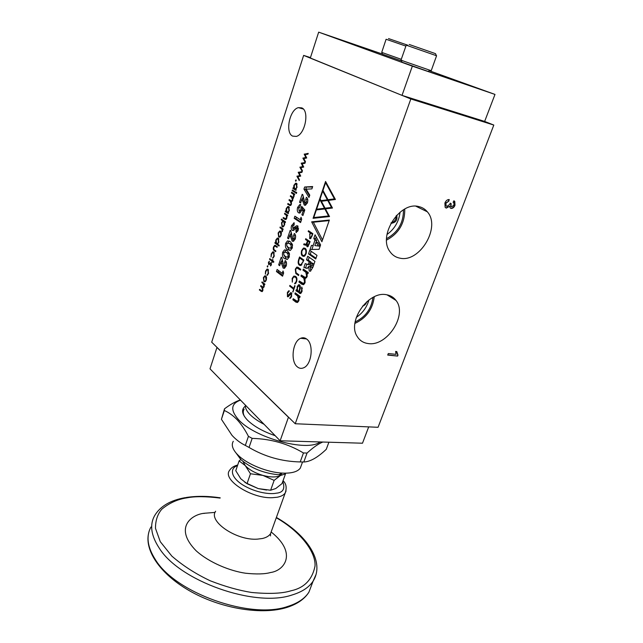 <?xml version="1.0" encoding="UTF-8"?>
<svg xmlns="http://www.w3.org/2000/svg" width="643" height="643" viewBox="0 0 643 643"><rect width="100%" height="100%" fill="white"/><g stroke="black" fill="none" stroke-linecap="round" stroke-linejoin="round"><path stroke-width="0.96" d="M245.401 405.138C245.039 407.815 246.502 410.885 249.805 414.357C253.205 417.837 257.972 421.157 264.112 424.332M245.112 406.312C241.189 409.503 241.856 413.988 247.113 419.775L247.917 420.578C254.298 426.59 263.389 431.622 275.172 435.681M244.509 416.551C242.941 413.65 242.821 411.182 244.155 409.149M320.053 441.95C307.547 452.35 254.154 437.835 238.28 419.381C230.234 410.033 230.982 403.611 240.514 400.123M322.826 442.03C318.301 443.863 313.053 447.536 307.065 453.042L303.448 452.969C288.104 443.766 271.008 438.896 252.16 438.373L248.431 436.348C245.063 429.789 241.334 424.292 237.259 419.855C233.128 415.579 228.82 412.468 224.343 410.523L224.511 408.811C230.274 404.479 235.539 401.521 240.329 399.938M328.894 442.215L326.274 449.312C317.626 457.551 310.143 461.77 303.817 461.987L307.065 453.042M303.448 452.969L300.209 461.939L303.817 461.987M300.209 461.939C281.811 461.529 264.763 456.699 249.042 447.448L252.16 438.373M248.431 436.348L245.329 445.414L249.042 447.448M245.329 445.414C240.53 443.107 236.094 439.764 232.027 435.383L221.433 419.3L224.343 410.523M297.211 366.759C290.218 361.253 292.629 341.304 300.651 338.298C302.853 337.35 304.919 337.647 306.856 339.199C313.985 344.335 311.751 364.669 303.713 367.764C301.374 368.801 299.204 368.471 297.211 366.759M292.629 136.115C284.913 132.747 289.583 109.527 298.4 107.638L301.8 107.887C309.693 110.861 305.103 134.491 296.302 136.412L292.629 136.115M368.318 343.563C363.488 342.976 359.799 340.653 357.267 336.586C346.834 321.693 368.262 290.765 386.387 294.711C390.438 295.37 393.645 297.275 396 300.434C407.791 314.765 387.182 346.681 368.318 343.563M399.906 258.156C395.726 257.361 392.407 255.167 389.931 251.582C377.578 235.74 399.954 200.889 418.963 206.628C422.322 207.416 425.111 209.144 427.306 211.788C441.186 226.939 419.71 262.979 399.906 258.156M301.406 465.098L300.329 468.072C297.918 471.423 292.774 473.119 284.889 473.176L282.293 473.095C267.52 472.412 247.643 464.423 238.457 455.525L236.487 453.508C232.34 448.693 231.271 444.626 233.296 441.299M401.489 60.924L382.553 54.229L381.717 52.388L401.288 59.309M428.19 71.357C429.596 71.887 429.556 71.903 428.077 71.421L402.076 62.242M404.174 61.302L431.212 70.706L436.573 55.764L406.215 45.171L401.007 60.104L404.174 61.302M381.717 52.388L386.097 39.263L405.894 46.095M388.501 38.572L407.855 45.227M409.205 44.471L435.512 53.65L436.42 55.708M204.353 513.403L203.638 513.395M368.696 426.888L362.499 443.212L280.131 440.768L210.012 368.833L216.988 347.373M224.511 408.811L221.433 419.3M280.131 440.768L288.442 417.235L216.924 347.421M295.241 423.745L410.821 98.958L493.808 125.063L378.068 427.29L295.241 423.745L211.7 342.205L303.641 55.394L310.456 57.597M332.471 208.035L325.438 208.862L329.537 216.554L313.069 218.307L325.567 181.455L335.413 199.475L328.34 200.383L332.471 208.035M329.361 220.051L321.886 241.752L311.646 221.851L329.361 220.051M292.87 299.759L293.232 298.714L297.396 301.374L298.456 299.887L297.653 296.053L294.88 293.899L295.233 292.846L300.104 296.511L299.734 297.605L298.963 297.122L298.899 300.57L297.516 302.507L295.876 302.13L292.87 299.759L294.655 299.839M297.154 286.69L298.585 284.72L299.654 284.889L300.45 287.734L299.308 291.906L300.586 292.388L301.519 290.957L301.808 287.011L302.049 291.383L300.594 293.57L295.949 290.765L296.319 289.68L297.042 290.186L297.154 286.69L297.822 286.786M302.982 270.148L303.351 269.087L308.319 272.6L307.941 273.709L307.153 273.251L307.089 276.707L305.015 278.805L305.039 282.687L303.609 284.688L301.977 284.335L298.931 282.036L299.292 280.975L303.488 283.547L304.589 282.02L303.769 278.194L300.956 276.104L301.318 275.043L305.529 277.583L306.639 276.04L305.819 272.222L302.982 270.148L304.71 270.422L308.142 273.122M303.906 267.456L305.224 263.59L307.917 264.562L308.777 263.116L309.235 261.773L306.51 259.828L307.732 256.252L314.933 261.339L312.86 267.359L310.424 271.217L309.275 271.041L308.648 266.483L307.314 268.364L303.906 267.456L307.41 268.316M308.536 253.905L309.757 250.32L316.991 255.343L315.745 258.968L308.536 253.905L310.264 254.202L316.002 258.221M310.039 249.492L311.429 245.425L313.133 245.522L314.941 240.225L313.816 238.424L315.054 234.799L320.592 244.887L319.065 249.339L310.039 249.492M312.104 235.852L310.392 238.69L309.645 238.577L310.087 232.782L308.182 231.504L308.447 230.724L312.852 233.658L312.104 235.852M303.713 244.686L304.018 243.793L306.068 244.38L307.555 240.9L305.481 239.477L305.746 238.698L310.119 241.68L307.74 246.791L307 246.671L306.623 244.348L305.915 245.224L303.713 244.686M301.591 250.617L303.472 248.061C306.02 247.941 306.904 249.854 306.1 253.792L304.235 256.34C301.68 256.453 300.795 254.548 301.591 250.617L302.017 250.69M299.405 265.238C298.014 264.136 297.797 262.151 298.762 259.282L299.55 256.967L303.858 260.053L300.948 265.527L299.405 265.238L301.012 265.503M298.577 275.558L295.812 273.492L295.29 269.208L296.785 267.086L297.934 267.263L300.707 269.296L300.442 270.068L296.769 267.914L295.643 269.473L296.077 272.736L298.842 274.786L298.577 275.558M292.179 278.395L293.875 276.064L295.619 276.402C296.953 277.334 297.275 279.11 296.584 281.73L295.209 283.78L294.542 283.732L296.23 281.465C296.736 279.295 296.439 277.88 295.338 277.221L293.811 276.908L292.525 278.66L292.3 282.14L292.179 278.395L292.597 278.459M292.951 292.067L293.513 289.117L289.663 286.127L289.921 285.379L293.779 288.337L294.711 285.605L295.065 285.878L292.951 292.067M289.68 298.272L291.231 296.142L291.166 293.602L288.12 296.825L287.461 296.704L287.381 292.525L288.619 290.853L289.406 290.941L287.59 293.216L287.702 295.868L290.724 292.645L291.392 292.742L291.617 296.319L290.314 298.304L289.68 298.272L290.202 298.344M295.989 192.643L296.536 192.185L296.64 193.053L296.093 193.511L295.989 192.643L296.696 192.796M292.163 190.698L292.396 189.99L295.459 191.887L295.225 192.603L292.163 190.698L293.899 190.923M278.652 264.908L281.224 257.216L281.779 257.626L283.772 265.969L284.359 266.065L285.106 265.061L284.536 262.625L285.235 260.544C286.537 261.645 286.85 263.469 286.183 266.009L284.511 268.252L283.153 268.107L280.967 261.789L279.673 265.672L278.652 264.908L279.858 265.101M289.366 253.382L289.213 256.983L287.429 259.37L284.6 258.582C282.687 257.626 282.044 255.536 282.663 252.297L284.471 249.878L287.188 250.625L289.366 253.382M287.59 238.111L290.202 230.29L290.773 230.676L292.822 238.971L294.181 238.014L293.594 235.587L294.301 233.465C295.635 234.526 295.957 236.343 295.282 238.923L293.505 241.262L292.195 241.141L289.953 234.888L288.627 238.834L287.59 238.111L288.803 238.328M294.132 225.034L292.678 226.424L292.822 228.177L296.592 225.781L297.677 225.862L298.256 230.081L296.134 232.67L295.884 230.54L297.114 229.278L297.018 228.032L293.353 230.483L292.179 230.339C291.11 229.366 290.909 227.775 291.568 225.58L294.156 222.759L294.132 225.034M301.688 219.239L300.578 222.558L294.189 218.331L294.896 216.201L300.225 219.705L301.045 217.254L301.688 219.239M299.871 206.974L298.746 208.252L299.204 210.647L299.895 210.743L300.771 209.658L301.663 206.315L304.79 210.02L302.949 215.493L301.872 214.794L303.126 211.041L302.065 209.787L299.943 213.018L298.529 212.817C297.251 211.756 296.953 209.956 297.637 207.392L299.775 204.587L300.691 204.522L299.871 206.974M299.534 202.304L302.202 194.307L302.789 194.668L304.911 202.899L306.309 201.862L305.698 199.459L306.422 197.288C307.796 198.285 308.134 200.094 307.442 202.722L305.521 205.197L304.268 205.109L301.953 198.936L300.602 202.979L299.534 202.304L300.747 202.553M293.562 196.244L293.457 194.347L291.424 192.924L291.657 192.217L294.719 194.13L294.486 194.837L294.028 194.556L294.068 196.284L293.763 196.838L293.562 196.244L294.044 196.348M289.221 199.587L291.705 200.889L292.396 199.957L291.568 197.168L290.29 196.364L290.523 195.657L293.578 197.578L293.337 198.293L292.806 197.956L292.734 200.319L291.392 201.685L291.424 204.265L290.435 205.567L287.694 204.225L287.927 203.518L290.403 204.844L291.094 203.903L290.17 201.05L288.996 200.294L289.221 199.587M285.998 211.29L286.191 208.573L287.815 206.499L288.747 206.612L289.31 210.647L287.935 212.56L288.49 212.929L288.257 213.637L285.243 211.643L285.476 210.944L286.537 211.394M282.028 231.086L281.931 229.197L279.954 227.678L280.179 226.987L283.153 229.037L282.928 229.736L282.486 229.43L282.518 231.15L282.221 231.689L282.028 231.086L282.51 231.175M281.184 235.185L279.986 236.994L278.676 237.018L278.122 233.039L279.641 231.054L280.605 231.183L281.401 232.686L281.184 235.185M274.529 249.998L275.887 250.995L275.654 251.678L274.231 250.633C273.251 250.031 273.01 248.817 273.508 247.008L274.706 245.304L277.318 246.663L277.093 247.354L274.754 246.012L273.862 247.274L273.854 249.363L274.529 249.998M271.579 254.202L271.033 257.023L271.225 253.929L272.785 251.823L273.717 251.96L274.215 256.219L272.688 258.261L273.878 255.906L273.524 252.667L272.769 252.57L271.579 254.202M269.521 259.29L269.747 258.607L272.286 260.519L272.608 259.539L272.962 259.812L272.64 260.785L273.822 261.669L273.588 262.36L272.415 261.468L272.093 262.448L272.061 261.203L269.521 259.29L270.96 259.523M268.903 264.048L271.057 262.883L271.354 264.86L270.47 265.969L271 264.594L270.566 263.55L268.694 264.739L268.404 262.481L269.313 261.195L268.903 264.048M267.183 266.186L267.713 265.808L267.512 267.102L267.183 266.186L267.898 266.298M265.905 271.378L265.366 274.183L265.559 271.097L267.062 269.047L268.018 269.2L268.509 273.46L266.998 275.461L268.171 273.138L267.826 269.899L267.054 269.795L265.905 271.378M266.339 280.002L265.173 281.714L263.911 281.666L263.389 277.672L264.779 275.823L265.792 275.976L266.564 277.535L266.339 280.002M311.887 188.889L306.164 189.195L309.781 195.15L309.002 197.473L303.938 189.09L304.637 187L312.667 186.55L311.887 188.889M260.825 285.613L263.196 287.18L263.791 286.36L263.027 283.507L261.838 282.55L262.063 281.883L264.9 284.15L264.675 284.825L264.185 284.431L264.104 286.754L262.842 287.943L262.858 290.507L262.031 291.641L259.378 290.009L259.595 289.342L261.966 290.933L262.553 290.106L261.701 287.172L260.608 286.288L260.825 285.613M275.606 242.749L275.807 240.056L277.326 238.079L278.298 238.215L278.845 242.258L277.463 244.083L279.231 245.353L278.998 246.044L274.874 243.07L275.1 242.379L276.112 242.837M284.592 224.889L282.992 226.947L282.068 226.818L281.497 222.808L282.856 220.895L281.216 219.785L281.449 219.086L285.532 221.851L285.307 222.55L284.753 222.181L284.592 224.889M285.42 218.861L286.497 217.784L286.344 215.309L284.487 213.942L284.72 213.243L287.726 215.244L287.493 215.944L286.947 215.582L286.826 218.154L285.749 219.584L283.073 218.234L283.298 217.535L286.384 219.046M292.396 244.348L292.252 247.957L290.419 250.376L287.598 249.621C285.677 248.688 285.026 246.59 285.653 243.343L287.485 240.892L290.202 241.615L292.396 244.348M293.658 188.077L293.859 185.361L295.555 183.207L296.455 183.303L297.034 187.33L295.635 189.299L296.206 189.645L295.965 190.36L292.895 188.463L293.136 187.756L294.229 188.206M295.515 180.345L296.085 179.895L296.214 180.771L295.643 181.222L295.515 180.345L296.27 180.514M283.635 273.01L282.558 276.217L276.442 271.539L277.133 269.481L282.229 273.355L283.024 270.984L283.635 273.01M305.224 162.414L302.901 158.17L305.835 157.406L304.203 154.216L308.214 153.372L307.957 154.159L305.103 154.666L306.695 157.985L303.801 158.596L305.473 161.65L305.224 162.414M302.21 171.504L299.903 167.244L302.821 166.513L301.245 163.169L305.192 162.518L304.935 163.298L302.097 163.764L303.713 166.979L300.803 167.678L302.459 170.749L302.21 171.504M299.22 180.546L296.929 176.262L299.823 175.571L298.215 172.348L302.178 171.609L301.921 172.38L299.099 172.814L300.707 176.045L297.813 176.712L299.469 179.799L299.22 180.546M410.821 98.958L303.641 55.394M388.292 353.546L396.024 354.341L395.614 351.448L396.779 351.568L397.993 355.105L397.623 356.085L387.713 355.073L388.292 353.546M453.918 200.777L454.786 201.468L454.995 205.238C454.103 207.432 452.785 208.501 451.04 208.436L450.172 207.906L449.714 206.218L446.387 208.091L445.133 207.327L444.908 203.027C445.88 200.688 447.327 199.523 449.24 199.531L448.806 201.163L445.92 203.268L446.113 205.873L446.989 206.403L449.851 204.297L450.132 203.148L451.129 203.566L451 206.419L451.675 206.821L453.998 205.053L453.854 202.875L453.106 202.32L453.918 200.777L454.44 201.291L454.649 205.061C453.757 207.255 452.439 208.316 450.703 208.26L451.04 208.436M304.597 337.969L304.195 338.266M493.808 125.063L484.645 121.423M402.116 95.413L310.328 57.999L402.116 95.413L484.645 121.431L494.989 94.425L429.339 70.722M311.646 221.851L313.366 222.197L322.513 239.927M329.168 220.597L313.366 222.197M295.876 302.13L297.605 302.363L294.598 299.992M299.863 297.219L298.995 297.098M296.664 293.955L294.88 293.899M296.6 294.14L299.959 296.937M299.951 285.187L299.284 286.022M297.556 290.13L297.002 290.049M297.605 290.234L297.05 290.154M297.629 290.274L297.042 290.186M297.813 290.596L297.669 291.014L295.949 290.765M297.669 291.014L298.786 291.761L297.058 291.512M298.786 291.761L300.9 293.385M300.755 293.481L299.357 293.288M302.419 288.281L301.422 288.136M300.586 292.388L301.519 292.517M302.765 276.12L300.956 276.104M302.684 276.369L305.497 278.459L303.769 278.194M300.731 282.06L298.931 282.036M300.659 282.293L303.705 284.592L301.977 284.335M308.053 273.363L307.185 273.227M306.824 264.265L305.634 267.729M307.33 268.356L305.819 268.115M309.886 266.66L308.608 266.451M309.902 266.684L308.648 266.483M310.304 267.078L310.722 271.057M309.203 257.296L308.238 260.118L306.51 259.828M308.238 260.118L310.971 262.063L309.235 261.773M310.971 262.063L310.722 262.778M310.047 264.458L308.921 264.731M311.236 251.349L310.264 254.202M313.133 245.522L311.429 245.425M313.157 245.739L311.887 249.46M316.195 236.865L315.552 238.738L313.816 238.424M315.552 238.738L316.678 240.546L314.941 240.225M316.678 240.546L316.139 242.122M309.613 234.181L310.03 234.261M310.778 237.878L310.899 238.312M309.942 231.721L308.182 231.504M309.902 231.834L311.815 233.104L310.087 232.782M305.642 244.372L305.441 244.983M304.501 244.814L306.14 245.079M307.233 239.71L305.481 239.477M307.201 239.791L309.283 241.213L307.555 240.9M303.48 255.512L304.26 256.332M303.472 248.061L305.168 248.359L304.388 248.937M300.394 264.723L301.069 265.479M297.444 273.749L295.812 273.492M299.349 268.3L297.677 268.035M298.529 268.171L299.244 268.227M298.248 267.496L297.709 268.043M295.547 276.353L294.807 276.924M295.185 277.117L296.302 277.117M295.957 283.081L295.121 282.952M295.113 283.82L294.542 283.732M293.513 289.117L293.939 289.173M293.023 291.858L292.605 291.793M294.205 288.402L293.779 288.337M291.175 286.344L289.663 286.127M295.41 192.032L293.851 191.067M281.457 261.87L282.14 259.836M280.967 261.789L282.494 262.039M283.153 268.107L284.367 268.3M284.648 268.187L283.346 265.43M284.536 262.625L286.239 262.907L286.392 262.432M285.106 265.061L286.392 265.27M285.484 266.242L284.359 266.065M287.212 259.442L284.6 258.582M282.663 252.297L284.045 252.53M284.536 252.104L286.36 250.111M286.304 258.864L284.005 255.167M290.443 234.976L291.142 232.887M289.953 234.888L291.528 235.177M292.195 241.141L293.264 241.334M293.626 241.213L292.268 238.223M293.594 235.587L295.298 235.909L295.491 235.33M294.181 238.014L295.475 238.248M294.494 239.26L295.121 239.357M293.28 228.209L294.446 228.434M291.568 225.58L292.951 225.846M293.497 225.307L294.14 224.182M292.179 230.339L293.2 230.532M293.57 230.387L292.878 228.209M297.018 228.032L298.569 228.329M297.114 229.278L298.416 229.527M295.884 230.54L298.039 230.628M297.645 231.327L297.596 230.861M294.984 228.538L298.047 226.223M300.795 221.907L295.893 218.668L294.189 218.331M300.225 219.705L301.454 219.946M295.893 218.668L296.391 217.181M299.895 210.743L300.828 210.936M297.637 207.392L299.003 207.673M299.598 207.07L300.185 206.009M298.529 212.817L299.775 213.066M300.008 212.994L298.979 210.454M302.065 209.787L303.769 210.132L304.469 210.96M303.126 211.041L304.364 211.29M301.872 214.794L303.102 215.043M300.836 207.986L302.54 208.332L302.845 207.721M300.771 209.658L302.041 209.915M302.515 209.875L302.54 208.332M302.443 199.049L303.174 196.862M301.953 198.936L303.6 199.29M304.268 205.109L305.152 205.294M305.61 205.165L304.163 201.749M305.698 199.459L307.41 199.82L307.651 199.097M306.309 201.862L307.619 202.135M307.828 200.238L307.41 199.82M306.534 203.188L307.217 203.309M293.738 195.914L294.148 196.002M294.566 194.588L293.457 194.347M294.028 194.556L294.542 194.668M291.424 192.924L293.16 193.157M294.671 194.282L293.12 193.294M292.814 200.045L292.396 199.957M288.996 200.294L290.716 200.544M290.17 201.05L291.866 201.404L290.684 200.648M291.094 203.903L291.504 203.992M287.694 204.225L289.422 204.482M290.7 205.422L289.39 204.57M292.806 197.956L293.409 198.084M290.29 196.364L292.026 196.597M293.529 197.714L291.986 196.726M286.191 208.573L286.617 208.662M288.755 207.367L289.157 207.022M285.243 211.643L286.955 211.917M288.474 212.994L286.939 211.981M282.197 230.765L282.599 230.845M283.033 229.406L281.931 229.197M282.486 229.43L282.992 229.527M279.954 227.678L283.153 229.061M279.584 237.187L278.676 237.018M278.122 233.039L278.548 233.12M280.573 231.906L280.983 231.552M280.01 236.97L279.745 236.447M275.011 245.98L276.82 246.301M273.508 247.008L273.934 247.081M274.231 250.633L275.751 250.891M273.524 252.667L274.312 252.803M273.878 255.906L274.296 255.97M272.696 257.554L273.468 257.682M271.225 253.929L271.651 253.993M272.704 260.584L272.286 260.519M272.061 261.203L273.5 261.436M271.732 262.175L272.158 262.248M272.415 261.468L273.814 261.693M269.24 264.072L269.923 264.177M270.518 263.566L269.819 263.453M269.192 264.088L269.899 264.209L269.192 264.088M268.404 262.481L268.83 262.553M270.848 263.574L271.467 263.678M271 264.594L271.418 264.659M270.373 265.318L271.065 265.43M270.526 262.802L271.057 262.883M267.826 269.899L268.589 270.02M268.171 273.138L268.589 273.203M266.998 274.754L267.793 274.874M265.559 271.097L265.985 271.161M264.98 281.819L263.911 281.666M263.389 277.672L263.815 277.728M265.318 281.618L265.053 281.128M304.637 187L312.506 187.041M303.938 189.09L305.642 189.468L306.341 187.386M309.532 195.89L305.642 189.468M264.201 286.416L263.791 286.36M260.608 286.288L261.886 286.465M261.701 287.172L263.132 287.204M262.553 290.106L262.955 290.162M259.378 290.009L260.632 290.186M262.416 291.351L261.926 290.949M264.185 284.431L264.779 284.511M261.838 282.55L263.14 282.743M275.807 240.056L276.233 240.128M278.66 238.577L278.258 238.939M274.874 243.07L276.458 243.343M277.519 244.059L276.852 243.576M282.068 226.818L282.896 226.979M283.105 226.207L283.37 226.746M281.923 222.888L281.497 222.808M284.753 222.181L285.388 222.301M281.216 219.785L282.92 220.083M282.856 220.895L284.544 221.224L282.912 220.115M284.077 221.586L284.544 221.224M286.497 217.784L286.915 217.864M287.622 215.566L286.344 215.309M283.073 218.234L284.777 218.524M286.031 219.424L284.761 218.564M286.947 215.582L287.574 215.702M284.487 213.942L286.199 214.223M287.702 215.317L286.175 214.28M290.178 250.457L287.598 249.621M285.653 243.343L287.027 243.584M287.542 243.134L289.414 241.125M289.302 249.91L286.979 246.181M293.859 185.361L294.285 185.449M296.503 184.083L296.905 183.753M292.895 188.463L294.59 188.841L294.229 185.61L295.531 183.954L297.13 184.219M296.15 189.798L294.59 188.841M282.832 275.389L278.138 271.804L276.442 271.539M282.229 273.355L283.45 273.548M278.138 271.804L278.556 270.566M302.901 158.17L304.252 158.499M304.605 158.427L302.949 158.025M304.252 154.079L307.965 154.143M304.203 154.216L305.634 154.569M305.835 157.406L306.598 157.591M299.903 167.244L301.31 167.574M303.673 167.084L301.647 167.493L299.951 167.092M301.245 163.169L304.951 163.25M301.205 163.306L302.7 163.66M302.821 166.513L303.568 166.69M296.929 176.262L298.4 176.6M298.657 176.552L296.978 176.11M298.264 172.211L301.945 172.3M298.215 172.348L299.791 172.71M299.823 175.571L300.554 175.74M298.673 176.503L300.683 176.118M374.258 296.793C372.715 309.243 366.269 318.116 354.904 323.405M404.752 209.055C404.937 223.097 398.877 233.449 386.572 240.104M397.623 356.085L387.785 354.88M397.993 355.105L397.318 355.852M396.482 351.536L397.687 354.88M451.016 203.815L450.655 206.242L451.177 206.596M445.92 203.268L445.768 205.696L446.411 206.154M448.806 201.163L445.575 203.084M448.854 199.515L448.46 200.986M446.387 208.091L445.655 207.793M449.714 206.218L446.049 207.914M304.123 338.258L304.533 337.945M382.481 54.076L318.671 32.15L310.328 57.999M402.068 95.268L412.34 66.149L494.989 94.425M332.399 207.906L326.821 208.565L325.085 208.203L321.396 201.275L327.737 200.455L331.499 207.44L325.085 208.203M326.097 208.412L318.325 209.562L316.597 209.208L319.86 199.587L320.584 199.74M329.457 216.394L315.496 217.889L313.776 217.543L316.356 209.931L324.836 208.935L328.573 215.952L313.776 217.543M335.365 199.378L329.722 200.102L327.986 199.724L322.971 190.432L325.599 182.692L334.44 198.888L327.986 199.724M328.983 199.941L322.778 200.994L321.05 200.624L320.11 198.864L322.722 191.164L327.383 199.804L321.05 200.624M300.377 286.143L299.236 286.014M313.937 264.217L312.289 263.943L310.762 267.118L310.199 267.014L310.625 262.762L312.361 263.051L313.953 264.185M313.045 266.813L311.959 267.311M320.126 246.237L314.837 245.594L316.034 242.098L317.771 242.419L320.15 246.173M312.635 234.277L310.489 237.822L309.934 237.733L309.805 234.936L310.456 233.023L312.811 233.771M309.91 242.29L309.484 242.218L307.812 245.923L307.29 245.827L307.354 242.813L307.917 241.141L310.087 241.76M304.886 249.203L305.955 249.195M305.039 255.761L304.541 255.496M303.657 260.64L300.98 264.659L299.694 264.41C298.537 263.654 298.328 262.095 299.059 259.732L299.646 257.996L301.366 258.285L303.858 260.069M285.797 252.281L288.177 252.996L289.551 254.331M289.053 257.433L287.453 257.087M284.841 221.739L285.524 221.883M288.86 243.319L291.191 244.01L292.589 245.353M292.067 248.439L290.435 248.102M355.121 321.95C365.489 317.007 371.421 308.841 372.932 297.452M386.58 238.633C397.945 232.404 403.571 222.791 403.458 209.787M280.919 474.847L278.676 474.775C263.678 473.296 251.075 468.241 240.884 459.616L236.069 453.026M318.671 32.15L412.34 66.149M332.23 207.601L331.499 207.44M328.469 200.616L327.737 200.455M326.218 208.637L324.49 208.276L316.597 209.208M319.86 199.587L324.49 208.276M329.296 216.096L328.573 215.952M325.559 209.079L324.836 208.935M335.188 199.057L334.44 198.888M326.339 182.861L325.599 182.692M329.112 200.174L327.383 199.804M323.453 191.325L322.722 191.164M298.77 291.496C297.476 290.901 297.09 289.503 297.621 287.284L298.577 285.918C299.951 286.143 300.016 288.008 298.77 291.496L299.405 291.592M310.625 262.762L312.289 263.943M316.034 242.098L318.462 245.939M318.438 245.996L314.837 245.594M310.456 233.023L312.217 234.205M307.917 241.141L309.484 242.218M305.738 253.535L304.3 255.456C302.234 255.737 301.446 254.202 301.953 250.866L303.4 248.945C305.465 248.664 306.245 250.191 305.738 253.535L306.164 253.607M302.821 261.789L303.247 261.854M299.646 257.996L303.231 260.568M289.374 256.436L288.072 256.219L287.268 257.184L285.299 256.501L283.772 254.668L283.772 253.093L284.608 252.08L288.177 252.996M286.473 252.707C287.67 253.165 288.209 254.331 288.072 256.219M289.358 210.494L287.702 212.029L286.971 211.933L286.553 208.846L287.799 207.247L289.39 207.496M288.514 207.319L288.94 210.414M281.24 235.008L279.641 236.431L278.901 236.327L278.483 233.288L279.625 231.777L281.232 232.027M280.372 231.874L280.822 234.928M266.411 279.785L264.916 281.112L264.136 280.991L263.734 277.945L264.779 276.538L266.355 276.771M265.567 276.651L265.993 279.721M278.893 242.081L277.31 243.544L276.562 243.432L276.152 240.337L277.326 238.818L278.901 239.051M278.065 238.907L278.475 242.009M284.648 224.712L283.041 226.199L282.293 226.119L281.867 223.033L283.073 221.433L285.492 221.859M283.796 221.538L284.23 224.632M292.404 247.426L291.102 247.201L290.274 248.182L288.297 247.515L286.77 245.706L286.77 244.123L287.614 243.102L291.191 244.01M289.487 243.713C290.692 244.147 291.231 245.313 291.102 247.201M297.074 187.201L295.362 188.777L294.655 188.696M296.214 184.019L296.656 187.105M368.937 299.984C366.831 307.322 362.612 313.117 356.294 317.385M400.042 212.182C398.941 221.546 394.585 228.996 386.982 234.518M362.588 306.084C364.677 305.449 366.092 303.986 366.823 301.696M390.952 223.177L391.41 223.274C395.895 222.582 397.663 219.914 396.715 215.252M396.144 215.863C396.233 219.633 394.577 221.931 391.185 222.751M281.779 474.486L280.452 475.482C276.506 477.46 270.655 477.436 262.907 475.41C255.134 473.103 249.267 469.84 245.296 465.628L242.885 461.361M274.135 480.369L270.631 490.239L275.799 488.511L282.012 483.608L285.476 473.931L280.452 475.482L274.135 480.369L262.907 475.41L250.465 473.762L245.296 465.628L239.1 460.91L240.82 459.496M239.1 460.91L235.756 470.692L240.771 478.762L247.016 483.681L250.465 473.762M270.631 490.239L258.269 488.608L247.016 483.681M266.596 490.046L258.269 488.608L244.951 482.467M271.571 530.796L270.542 533.65C269.047 535.981 266.315 537.604 262.336 538.521L257.304 539.147C236.431 540.739 207.994 521.256 215.63 511.249M237.685 465.042C233.939 465.918 231.207 467.726 229.487 470.475C222.084 479.614 251.18 498.622 272.093 497.714L277.133 497.256C281.095 496.509 283.796 495.07 285.227 492.924L286.071 490.93M312.353 583.137L308.913 592.171C304.83 598.545 297.757 603.311 287.702 606.462C250.545 619.739 175.145 592.942 155.268 559.442C147.4 547.04 145.961 536.222 150.944 526.995M185.393 497.626C170.435 500.19 160.139 506.266 154.513 515.855C149.578 524.897 151.089 535.547 159.046 547.812C179.172 580.926 254.893 607.828 292.01 595C302.057 591.97 309.098 587.324 313.133 581.079L316.051 574.48M299.381 296.294L297.653 296.053M299.075 299.968L298.456 299.887M302.162 291.054L301.519 290.957M307.547 272.495L305.819 272.222M307.258 276.136L306.639 276.04M305.2 282.108L304.589 282.02M310.416 271.225L309.275 271.041M310.416 263.389L308.777 263.116M305.827 245.248L305.16 245.128M307.724 246.799L307 246.671M307.25 243.126L306.824 243.046M299.188 259.354L298.762 259.282M296.471 277.398L295.338 277.221M296.648 281.53L296.23 281.465M291.231 296.142L291.657 296.198M289.422 295.201L288.876 295.129M287.831 292.589L287.381 292.525M288.16 296.801L287.461 296.704M291.89 293.706L291.166 293.602L291.89 293.698M281.296 263.542L282.807 263.783M290.29 236.632L291.858 236.921M294.438 227.349L296.142 227.678M302.306 200.68L303.946 201.026M292.452 193.567L294.14 193.929M289.334 205.278L290.532 205.527M291.568 197.168L293.264 197.53M280.951 228.369L282.639 228.683M275.726 246.365L277.278 246.631M260.905 291.255L262.312 291.448M263.027 283.507L264.329 283.692M284.6 219.263L285.894 219.52M285.572 214.666L287.26 215.003M311.807 265.35L313.454 265.615M311.984 236.19L311.566 236.118M308.889 243.97L309.307 244.051M282.767 481.486C285.307 488.784 283.089 492.691 276.128 493.205C271.121 494.419 256.308 493.302 242.387 484.693C228.691 475.707 231.247 467.236 237.436 465.765M271.282 532.082C297.741 553.277 284.302 570.727 270.526 572.519C264.876 574.135 256.557 574.368 245.57 573.226C230.491 571.088 209.514 562.85 196.115 550.762C173.457 527.662 191.646 514.48 204.217 513.283L215.075 512.399M276.281 517.744C300.667 531.745 315.97 552.064 315.022 566.057C312.265 579.721 304.243 587.967 290.974 590.788C282.245 593.545 269.071 594.1 251.477 592.452C238.738 590.403 225.018 586.52 210.317 580.822C195.665 573.902 182.837 565.663 171.834 556.099L160.284 541.687L155.485 528.361C155.437 520.525 157.559 514.119 161.851 509.152C169.463 502.922 177.83 499.161 186.944 497.851C194.869 496.243 205.921 496.316 220.107 498.076M306.502 338.925L300.651 338.298M303.319 109.029L298.4 107.638M300.329 468.072L302.531 461.987M428.077 71.421L430.046 70.336M270.486 535.908L270.542 533.65L285.227 492.924C286.955 487.667 286.231 483.592 283.049 480.699M148.573 533.377C144.378 551.413 161.562 575.67 192.273 592.332C222.968 609.001 262.69 615.174 287.067 607.386C297.355 604.058 304.637 598.987 308.913 592.171L313.133 581.079C325.245 561.797 306.912 534.807 276.377 517.462M297.396 301.374L298.481 301.519M298.585 284.72L299.63 284.873M305.529 277.583L306.607 277.752M303.488 283.547L304.589 283.708M307.917 264.562L309.645 264.852M306.068 244.38L306.566 244.469M296.785 267.086L297.934 267.271M293.875 276.064L295.491 276.313M295.258 282.92L295.989 283.024M290.379 297.516L291.022 297.605M290.724 292.645L291.383 292.742M288.16 295.941L288.908 296.045M288.619 290.853L289.398 290.966M284.471 249.878L286.167 250.167M293.393 239.059L295.097 239.365M293.738 222.88L294.156 222.96M296.592 225.781L297.878 226.031M299.775 204.587L300.602 204.763M305.465 202.963L307.177 203.325M291.705 200.889L292.396 201.034M290.403 204.844L291.086 204.988M287.815 206.499L288.892 206.724M279.641 231.054L280.702 231.247M274.706 245.304L275.638 245.465M272.785 251.823L273.749 251.984M267.062 269.047L268.018 269.2M264.779 275.823L265.792 275.976M263.196 287.18L263.879 287.276M261.966 290.933L262.633 291.03M277.326 238.079L278.363 238.264M285.749 218.837L286.44 218.974M287.485 240.892L289.189 241.197M295.555 183.207L296.656 183.448M386.973 294.807L396 300.434M415.925 206.234L427.306 211.788M278.676 474.775L282.293 473.095M240.884 459.616L238.457 455.525M310.762 267.118L312.498 267.4M310.489 237.822L311.172 237.95M307.812 245.923L308.487 246.044M304.3 255.456L305.176 255.609M300.98 264.659L301.856 264.795M287.268 257.184L288.972 257.465M287.702 212.029L288.458 212.182M279.641 236.431L280.444 236.576M264.916 281.112L265.72 281.232M277.31 243.544L278.049 243.673M283.041 226.199L283.812 226.344M290.274 248.182L291.978 248.479M295.362 188.777L296.118 188.946M402.108 62.299L401.16 60.193M220.195 497.811C207.97 495.986 196.662 495.882 186.261 497.481"/></g></svg>
